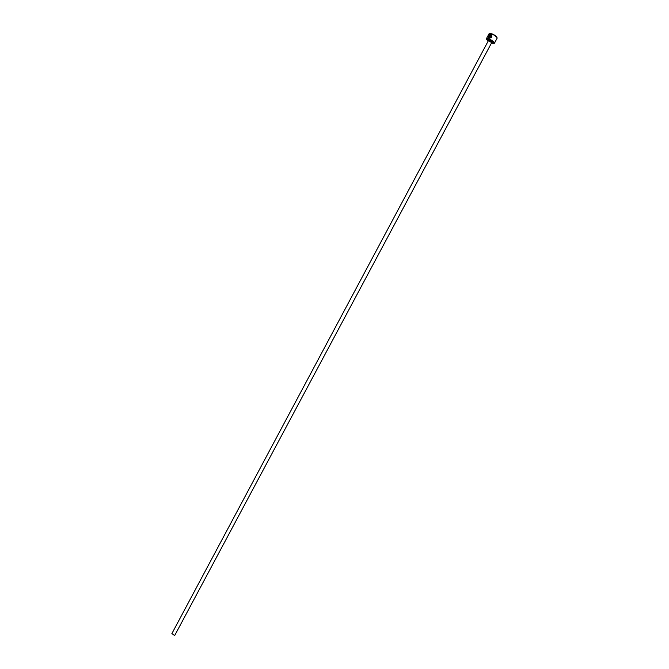 <?xml version="1.0" encoding="UTF-8"?>
<svg xmlns="http://www.w3.org/2000/svg" width="669" height="669" viewBox="0 0 669 669"><rect width="100%" height="100%" fill="white"/><g stroke="black" fill="none" stroke-linecap="round" stroke-linejoin="round"><path stroke-width="1" d="M491.33 35.223C491.916 36.862 491.28 37.732 489.399 37.849L488.763 37.472M489.499 35.156C488.362 36.31 488.27 37.171 489.215 37.74L489.34 37.773C491.263 37.631 491.891 36.745 491.222 35.097L489.767 37.063L491.121 34.52C492.585 36.569 491.941 37.782 489.181 38.15L489.014 38.108C487.86 37.414 488.002 36.335 489.44 34.872L489.499 35.156M491.665 34.964L491.121 34.52M489.231 36.552L490.235 34.796L489.775 34.637L490.795 34.42L489.733 36.419L488.972 36.845L488.83 36.218L489.415 36.335M491.447 43.109L494.082 43.209L493.722 42.323C490.912 39.872 488.504 38.827 486.514 39.17L488.061 41.302M486.43 39.421L486.388 38.743C488.529 38.376 491.105 39.504 494.115 42.122L494.5 43.075L493.914 43.418M489.566 33.567C491.74 33.425 494.115 34.512 496.666 36.812L497.034 37.556M497.075 38.25L496.766 37.163C493.63 34.445 491.038 33.341 488.989 33.86L488.964 33.918M491.732 42.565L174.676 635.55L171.874 633.61L488.353 40.759L491.732 42.565L492.275 42.189L488.37 40.107L488.353 40.759M489.474 36.402L490.235 34.796M490.762 34.479L489.884 34.913M488.888 36.293L488.813 36.72M489.465 34.972L488.454 37.765M491.18 34.596L489.85 37.088M488.378 40.692L488.353 40.667C488.445 39.613 489.716 40.006 492.175 41.846L491.757 42.507M486.514 39.17L486.388 38.743M486.355 38.802L488.989 33.86M494.475 43.142L497.117 38.192M494.082 43.209L494.5 43.075"/></g></svg>
